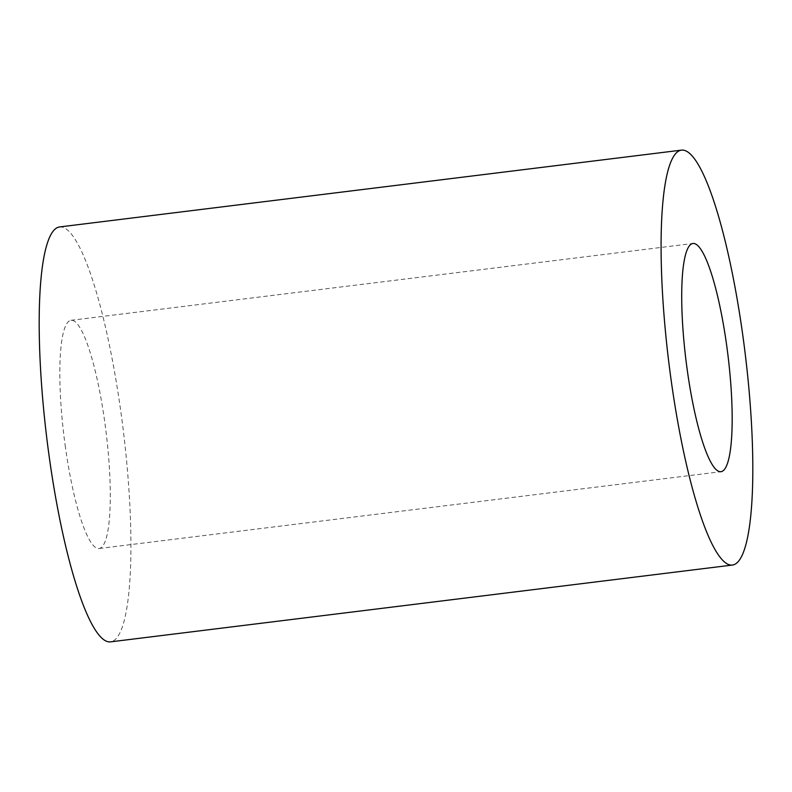 <?xml version="1.0" encoding="UTF-8"?>
<svg xmlns="http://www.w3.org/2000/svg" width="792" height="792" viewBox="0 0 792 792"><rect width="100%" height="100%" fill="white"/><g stroke="black" fill="none" stroke-linecap="round" stroke-linejoin="round"><path stroke-width="0.59" stroke-dasharray="3.96 2.97" d="M65.429 447.322A114.959 21.146 -97 0 1 70.963 320.315A114.959 21.146 -97 0 1 104.683 421.483A114.959 21.146 -97 0 1 99.148 548.5A114.959 21.146 -97 0 1 65.429 447.322M59.43 226.967A209.019 38.452 -97 0 1 120.731 410.909A209.019 38.452 -97 0 1 110.672 641.847M70.963 320.315L692.851 243.5M99.148 548.5L721.037 471.685"/><path stroke-width="1.19" d="M687.317 370.517A114.959 21.146 -97 0 1 692.851 243.5A114.959 21.146 -97 0 1 726.571 344.678A114.959 21.146 -97 0 1 721.037 471.685A114.959 21.146 -97 0 1 687.317 370.517M732.57 565.033L110.672 641.847A209.019 38.452 -97 0 1 49.371 457.895A209.019 38.452 -97 0 1 59.43 226.967L681.328 150.153A209.019 38.452 -97 0 1 742.629 334.105A209.019 38.452 -97 0 1 732.57 565.033A209.019 38.452 -97 0 1 671.269 381.091A209.019 38.452 -97 0 1 681.328 150.153"/></g></svg>
